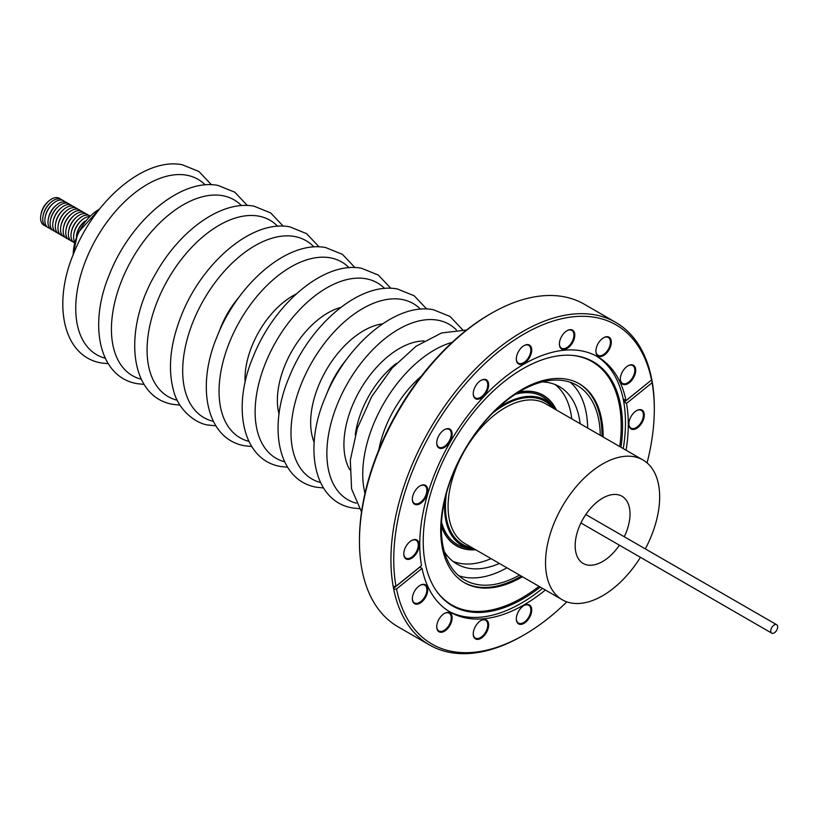 <?xml version="1.0" encoding="UTF-8"?>
<svg xmlns="http://www.w3.org/2000/svg" width="818" height="818" viewBox="0 0 818 818"><rect width="100%" height="100%" fill="white"/><g stroke="black" fill="none" stroke-linecap="round" stroke-linejoin="round"><path stroke-width="1.23" d="M518.745 392.119A86.912 50.174 -60 0 1 550.78 401.403A86.912 50.174 -60 0 1 556.363 409.971M518.847 392.057A86.923 50.184 -60 0 1 550.759 401.372A86.923 50.184 -60 0 1 550.77 401.382L550.759 401.372M475.657 549.757A86.912 50.174 -60 0 1 465.442 549.205A86.912 50.174 -60 0 1 441.393 526.107M441.403 525.718A86.728 50.072 120 0 0 475.37 549.584M497.272 408.611A83.804 48.385 -60 0 1 536.24 396.832A83.804 48.385 -60 0 1 552.917 406.147A83.804 48.385 -60 0 1 555.483 409.46M474.777 549.246A83.804 48.385 -60 0 1 471.424 548.827A83.804 48.385 -60 0 1 470.626 548.684A83.804 48.385 -60 0 1 444.931 499.266M552.917 406.147L549.808 402.65A85.317 49.254 120 0 0 532.845 393.161A85.317 49.254 120 0 0 515.381 394.245M640.443 557.324A80.706 46.595 -60 0 1 571.383 603.04A80.706 46.595 -60 0 1 562.252 599.747A80.706 46.595 -60 0 1 558.295 513.888A80.706 46.595 -60 0 1 633.807 456.669A80.706 46.595 -60 0 1 642.948 459.961A80.706 46.595 -60 0 1 645.31 548.888M619.41 545.187A38.804 22.403 -60 0 1 587.59 565.034A38.804 22.403 -60 0 1 583.203 563.459A38.804 22.403 -60 0 1 581.301 522.181A38.804 22.403 -60 0 1 617.6 494.665A38.804 22.403 -60 0 1 621.997 496.25A38.804 22.403 -60 0 1 624.277 536.741M491.035 558.633A102.434 59.141 -60 0 1 460.227 563.418A102.434 59.141 -60 0 1 452.988 561.363M499.409 563.469A102.434 59.141 -60 0 1 468.602 568.254A102.434 59.141 -60 0 1 457.006 564.072A102.434 59.141 -60 0 1 444.338 551.669M542.365 381.894A102.434 59.141 -60 0 1 547.835 382.476A102.434 59.141 -60 0 1 559.44 386.658A102.434 59.141 -60 0 1 580.115 423.683M506.966 567.825A112.363 64.878 -60 0 1 464.767 577.263A112.363 64.878 -60 0 1 458.694 575.698M519.563 575.095A112.363 64.878 -60 0 1 477.364 584.533A112.363 64.878 -60 0 1 464.634 579.952A112.363 64.878 -60 0 1 459.143 460.411A112.363 64.878 -60 0 1 564.277 380.738A112.363 64.878 -60 0 1 576.997 385.329A112.363 64.878 -60 0 1 600.259 435.319M521.322 576.117A114.847 66.309 -60 0 1 476.403 586.782A114.847 66.309 -60 0 1 463.949 582.416M522.426 576.751A114.847 66.309 -60 0 1 477.497 587.416A114.847 66.309 -60 0 1 464.491 582.733A114.847 66.309 -60 0 1 458.878 460.554A114.847 66.309 -60 0 1 566.332 379.123A114.847 66.309 -60 0 1 579.338 383.816A114.847 66.309 -60 0 1 603.122 436.965M771.333 628.428A4.877 2.812 -60 0 1 776.65 624.717A4.877 2.812 -60 0 1 777.1 629.441A4.877 2.812 -60 0 1 771.783 633.152A4.877 2.812 -60 0 1 771.333 628.428M44.949 225.645A15.522 8.957 -60 0 1 40.9 214.919A15.522 8.957 -60 0 1 49.008 200.88A15.522 8.957 -60 0 1 57.996 197.741A15.522 8.957 -60 0 1 60.317 199.019M47.076 226.872A15.522 8.957 -60 0 1 43.027 216.146A15.522 8.957 -60 0 1 51.135 202.107A15.522 8.957 -60 0 1 60.123 198.968A15.522 8.957 -60 0 1 62.444 200.246M49.796 228.242A15.522 8.957 -60 0 1 49.397 228.161A15.522 8.957 -60 0 1 45.154 217.373A15.522 8.957 -60 0 1 53.262 203.334A15.522 8.957 -60 0 1 62.25 200.195A15.522 8.957 -60 0 1 64.99 201.913M52.332 229.909A15.522 8.957 -60 0 1 48.293 219.183A15.522 8.957 -60 0 1 56.401 205.144A15.522 8.957 -60 0 1 65.389 202.005A15.522 8.957 -60 0 1 67.71 203.283M54.745 231.218A15.522 8.957 -60 0 1 54.663 231.197A15.522 8.957 -60 0 1 50.419 220.41A15.522 8.957 -60 0 1 58.518 206.371A15.522 8.957 -60 0 1 67.516 203.232A15.522 8.957 -60 0 1 70.041 204.715M57.352 232.721A15.522 8.957 -60 0 1 57.27 232.701A15.522 8.957 -60 0 1 53.027 221.923A15.522 8.957 -60 0 1 61.135 207.874A15.522 8.957 -60 0 1 70.123 204.735A15.522 8.957 -60 0 1 72.649 206.228M59.959 234.224A15.522 8.957 -60 0 1 59.878 234.204A15.522 8.957 -60 0 1 55.634 223.426A15.522 8.957 -60 0 1 63.743 209.388A15.522 8.957 -60 0 1 72.73 206.248A15.522 8.957 -60 0 1 75.256 207.731M62.567 235.737A15.522 8.957 -60 0 1 62.485 235.717A15.522 8.957 -60 0 1 58.242 224.93A15.522 8.957 -60 0 1 66.35 210.891A15.522 8.957 -60 0 1 75.338 207.752A15.522 8.957 -60 0 1 77.863 209.234M65.174 237.24A15.522 8.957 -60 0 1 65.092 237.22A15.522 8.957 -60 0 1 60.849 226.433A15.522 8.957 -60 0 1 68.957 212.394A15.522 8.957 -60 0 1 77.945 209.255A15.522 8.957 -60 0 1 80.471 210.737M67.782 238.744A15.522 8.957 -60 0 1 67.7 238.723A15.522 8.957 -60 0 1 63.456 227.946A15.522 8.957 -60 0 1 71.565 213.907A15.522 8.957 -60 0 1 80.553 210.758A15.522 8.957 -60 0 1 83.078 212.251M70.389 240.247A15.522 8.957 -60 0 1 70.307 240.226A15.522 8.957 -60 0 1 66.064 229.449A15.522 8.957 -60 0 1 74.172 215.41A15.522 8.957 -60 0 1 83.16 212.271A15.522 8.957 -60 0 1 85.685 213.754M72.996 241.76A15.522 8.957 -60 0 1 72.914 241.739A15.522 8.957 -60 0 1 68.671 230.952A15.522 8.957 -60 0 1 76.78 216.913A15.522 8.957 -60 0 1 85.767 213.774A15.522 8.957 -60 0 1 88.303 215.257M74.233 242.731A15.522 8.957 -60 0 1 71.278 232.465A15.522 8.957 -60 0 1 79.387 218.416A15.522 8.957 -60 0 1 88.385 215.277A15.522 8.957 -60 0 1 89.755 215.85M420.043 485.892L420.043 485.892A10.9 6.288 -60 0 1 427.742 490.34A10.9 6.288 -60 0 1 420.043 503.683A10.9 6.288 -60 0 1 412.333 499.236A10.9 6.288 -60 0 1 420.043 485.892L420.043 485.892M412.344 498.98A10.276 5.93 120 0 0 414.46 503.428A10.276 5.93 120 0 0 419.603 502.927A10.276 5.93 120 0 0 426.311 493.868A10.276 5.93 120 0 0 424.736 485.636A10.276 5.93 120 0 0 419.818 486.025M444.44 429.644L444.44 429.644A10.9 6.288 -60 0 1 452.139 434.092A10.9 6.288 -60 0 1 444.44 447.436A10.9 6.288 -60 0 1 436.73 442.988A10.9 6.288 -60 0 1 444.44 429.644L444.44 429.644M436.74 442.722A10.276 5.93 120 0 0 438.857 447.18A10.276 5.93 120 0 0 444 446.669A10.276 5.93 120 0 0 450.708 437.62A10.276 5.93 120 0 0 449.133 429.389A10.276 5.93 120 0 0 444.215 429.777M480.953 380.39L480.953 380.39A10.9 6.288 -60 0 1 488.653 384.838A10.9 6.288 -60 0 1 480.953 398.182A10.9 6.288 -60 0 1 473.244 393.734A10.9 6.288 -60 0 1 480.953 380.39L480.953 380.39M473.254 393.468A10.276 5.93 120 0 0 475.381 397.926A10.276 5.93 120 0 0 480.514 397.415A10.276 5.93 120 0 0 487.221 388.366A10.276 5.93 120 0 0 485.647 380.135A10.276 5.93 120 0 0 480.728 380.523M524.021 345.625L524.021 345.625A10.9 6.288 -60 0 1 531.731 350.073A10.9 6.288 -60 0 1 524.021 363.417A10.9 6.288 -60 0 1 516.322 358.969A10.9 6.288 -60 0 1 524.021 345.625L524.021 345.625M516.322 358.713A10.276 5.93 120 0 0 518.448 363.172A10.276 5.93 120 0 0 523.581 362.66A10.276 5.93 120 0 0 530.299 353.601A10.276 5.93 120 0 0 528.725 345.37A10.276 5.93 120 0 0 523.796 345.758M567.099 330.656L567.099 330.656A10.9 6.288 -60 0 1 574.798 335.104A10.9 6.288 -60 0 1 567.099 348.448A10.9 6.288 -60 0 1 559.389 344A10.9 6.288 -60 0 1 567.099 330.656L567.099 330.656M559.4 343.734A10.276 5.93 120 0 0 561.516 348.192A10.276 5.93 120 0 0 566.659 347.681A10.276 5.93 120 0 0 573.367 338.632A10.276 5.93 120 0 0 571.792 330.4A10.276 5.93 120 0 0 566.874 330.789M603.612 337.742L603.612 337.742A10.9 6.288 -60 0 1 611.312 342.19A10.9 6.288 -60 0 1 603.612 355.533A10.9 6.288 -60 0 1 595.903 351.086A10.9 6.288 -60 0 1 603.612 337.742L603.612 337.742M595.913 350.83A10.276 5.93 120 0 0 598.03 355.288A10.276 5.93 120 0 0 603.173 354.777A10.276 5.93 120 0 0 609.88 345.728A10.276 5.93 120 0 0 608.306 337.486A10.276 5.93 120 0 0 603.387 337.875M628.009 365.82L628.009 365.82A10.9 6.288 -60 0 1 635.709 370.268A10.9 6.288 -60 0 1 628.009 383.611A10.9 6.288 -60 0 1 620.3 379.163A10.9 6.288 -60 0 1 628.009 365.82L628.009 365.82M620.31 378.908A10.276 5.93 120 0 0 622.437 383.366A10.276 5.93 120 0 0 627.57 382.855A10.276 5.93 120 0 0 634.277 373.795A10.276 5.93 120 0 0 632.703 365.564A10.276 5.93 120 0 0 627.784 365.953M636.578 410.616L636.578 410.616A10.9 6.288 -60 0 1 644.277 415.063A10.9 6.288 -60 0 1 636.578 428.407A10.9 6.288 -60 0 1 628.868 423.959A10.9 6.288 -60 0 1 636.578 410.616L636.578 410.616M628.878 423.693A10.276 5.93 120 0 0 630.995 428.151A10.276 5.93 120 0 0 636.138 427.64A10.276 5.93 120 0 0 642.846 418.591A10.276 5.93 120 0 0 641.271 410.36A10.276 5.93 120 0 0 636.353 410.748M524.021 605.555L524.021 605.555A10.9 6.288 -60 0 1 531.731 610.003A10.9 6.288 -60 0 1 524.021 623.347A10.9 6.288 -60 0 1 516.322 618.899A10.9 6.288 -60 0 1 524.021 605.555L524.021 605.555M516.322 618.643A10.276 5.93 120 0 0 518.448 623.101A10.276 5.93 120 0 0 523.581 622.59A10.276 5.93 120 0 0 530.299 613.531A10.276 5.93 120 0 0 528.725 605.3A10.276 5.93 120 0 0 523.796 605.688M480.953 620.535L480.953 620.535A10.9 6.288 -60 0 1 488.653 624.983A10.9 6.288 -60 0 1 480.953 638.326A10.9 6.288 -60 0 1 473.244 633.878A10.9 6.288 -60 0 1 480.953 620.535L480.953 620.535M473.254 633.613A10.276 5.93 120 0 0 475.381 638.071A10.276 5.93 120 0 0 480.514 637.559A10.276 5.93 120 0 0 487.221 628.51A10.276 5.93 120 0 0 485.647 620.279A10.276 5.93 120 0 0 480.728 620.668M444.44 613.439L444.44 613.439A10.9 6.288 -60 0 1 452.139 617.887A10.9 6.288 -60 0 1 444.44 631.23A10.9 6.288 -60 0 1 436.73 626.782A10.9 6.288 -60 0 1 444.44 613.439L444.44 613.439M436.74 626.527A10.276 5.93 120 0 0 438.857 630.975A10.276 5.93 120 0 0 444 630.473A10.276 5.93 120 0 0 450.708 621.414A10.276 5.93 120 0 0 449.133 613.183A10.276 5.93 120 0 0 444.215 613.572M420.043 585.361L420.043 585.361A10.9 6.288 -60 0 1 427.742 589.809A10.9 6.288 -60 0 1 420.043 603.152A10.9 6.288 -60 0 1 412.333 598.704A10.9 6.288 -60 0 1 420.043 585.361L420.043 585.361M412.344 598.449A10.276 5.93 120 0 0 414.46 602.907A10.276 5.93 120 0 0 419.603 602.396A10.276 5.93 120 0 0 426.311 593.336A10.276 5.93 120 0 0 424.736 585.105A10.276 5.93 120 0 0 419.818 585.494M411.474 540.575L411.474 540.575A10.9 6.288 -60 0 1 419.174 545.023A10.9 6.288 -60 0 1 411.474 558.367A10.9 6.288 -60 0 1 403.765 553.919A10.9 6.288 -60 0 1 411.474 540.575L411.474 540.575M403.775 553.653A10.276 5.93 120 0 0 405.892 558.111A10.276 5.93 120 0 0 411.035 557.6A10.276 5.93 120 0 0 417.742 548.551A10.276 5.93 120 0 0 416.168 540.32A10.276 5.93 120 0 0 411.249 540.708M626.067 450.217A147.434 85.123 -60 0 0 626.537 403.366L624.338 402.098A147.434 85.123 -60 0 0 623.807 399.317L626.005 400.585L651.537 379.981L651.506 378.11L652.069 382.752A184.254 106.381 -60 0 1 654.308 409.266A184.254 106.381 -60 0 1 647.069 462.886M545.371 590.003A147.434 85.123 -60 0 1 524.021 604.87A147.434 85.123 -60 0 1 450.309 612.171A147.434 85.123 -60 0 1 422.047 568.387L396.515 588.991L393.806 589.287L393.274 586.516L395.984 586.22A184.254 106.381 -60 0 1 524.021 334.051A184.254 106.381 -60 0 1 651.537 379.981M596.322 356.014A147.434 85.123 -60 0 1 623.255 448.591M542.549 588.367A147.434 85.123 -60 0 1 521.209 603.244A147.434 85.123 -60 0 1 448.908 611.332M395.984 586.22L421.515 565.616A147.434 85.123 -60 0 1 524.021 364.102A147.434 85.123 -60 0 1 597.743 356.801A147.434 85.123 -60 0 1 626.005 400.585M540.289 587.068A140.921 81.36 -60 0 1 522.886 598.888A140.921 81.36 -60 0 1 436.659 591.291A140.921 81.36 -60 0 1 436.546 476.219A140.921 81.36 -60 0 1 522.886 368.765A140.921 81.36 -60 0 1 572.835 355.431A140.921 81.36 -60 0 1 620.995 447.282M572.263 355.38A140.42 81.074 -60 0 1 619.727 446.556M539.021 586.332A140.42 81.074 -60 0 1 521.915 597.927A140.42 81.074 -60 0 1 436.331 590.821M566.843 601.854A184.254 106.381 -60 0 1 524.021 634.932L522.62 635.739A186.238 107.526 -60 0 1 429.501 644.962L398.029 626.793A186.238 107.526 -60 0 1 359.45 541.536L359.45 539.911A184.254 106.381 -60 0 1 489.737 314.255L491.137 313.447A186.238 107.526 -60 0 1 491.148 313.437A186.238 107.526 -60 0 1 584.267 304.214L615.739 322.394A186.238 107.526 -60 0 1 654.308 407.65A186.238 107.526 -60 0 1 654.308 408.458M359.45 541.536A186.238 107.526 -60 0 1 491.148 313.447L489.737 314.255M429.501 644.962A186.238 107.526 -60 0 1 400.953 495.728A186.238 107.526 -60 0 1 522.62 331.617A186.238 107.526 -60 0 1 615.739 322.394M522.62 635.739L524.021 634.932A184.254 106.381 -60 0 1 396.515 588.991M626.537 403.366L652.069 382.752M393.622 588.295L419.849 567.119L422.047 568.387M624.338 402.098L651.179 380.268M651.21 380.411L652.038 380.881M40.9 214.919L41.186 213.386A12.699 7.331 -60 0 1 47.822 201.893L49.008 200.88M76.381 236.157A15.522 8.957 -60 0 1 76.503 235.472A15.522 8.957 -60 0 1 84.602 221.433A15.522 8.957 -60 0 1 85.133 220.993M76.503 235.472L76.677 234.49A13.712 7.914 -60 0 1 83.845 222.087L84.602 221.433M74.52 241.678A15.522 8.957 -60 0 1 73.886 233.968A15.522 8.957 -60 0 1 81.994 219.93A15.522 8.957 -60 0 1 88.988 216.617M73.886 233.968L74.07 232.977A13.712 7.914 -60 0 1 81.238 220.574L81.994 219.93M71.278 232.465L71.463 231.474A13.712 7.914 -60 0 1 78.63 219.071L79.387 218.416M68.671 230.952L68.855 229.97A13.712 7.914 -60 0 1 76.013 217.568L76.78 216.913M66.064 229.449L66.248 228.457A13.712 7.914 -60 0 1 73.405 216.064L74.172 215.41M63.456 227.946L63.64 226.954A13.712 7.914 -60 0 1 70.798 214.551L71.565 213.907M60.849 226.433L61.033 225.451A13.712 7.914 -60 0 1 68.191 213.048L68.957 212.394M58.242 224.93L58.426 223.948A13.712 7.914 -60 0 1 65.583 211.545L66.35 210.891M55.634 223.426L55.818 222.435A13.712 7.914 -60 0 1 62.976 210.032L63.743 209.388M53.027 221.923L53.211 220.932A13.712 7.914 -60 0 1 60.368 208.529L61.135 207.874M50.419 220.41L50.563 219.613A14.039 8.108 -60 0 1 57.904 206.903L58.518 206.371M48.293 219.183L48.507 217.997A13.344 7.699 -60 0 1 55.481 205.931L56.401 205.144M45.154 217.373L45.307 216.566A14.039 8.108 -60 0 1 52.638 203.866L53.262 203.334M43.027 216.146L43.18 215.338A14.039 8.108 -60 0 1 50.511 202.639L51.135 202.107M578.786 383.499A114.847 66.309 -60 0 1 602.028 436.331M570.35 382.303A112.363 64.878 -60 0 1 587.661 428.039M555.074 384.532A102.434 59.141 -60 0 1 571.741 418.847M441.556 522.129A85.317 49.254 120 0 0 466.045 547.743L470.626 548.684M556.066 409.798A86.728 50.072 120 0 0 518.418 392.323M465.401 549.195L465.442 549.205A86.923 50.184 -60 0 1 465.401 549.195A86.923 50.184 -60 0 1 441.393 526.219M219.183 331.587A63.804 36.841 -60 0 1 239.183 296.944M562.252 599.747L464.798 543.479A80.706 46.595 -60 0 1 460.851 457.63A80.706 46.595 -60 0 1 536.363 400.401A80.706 46.595 -60 0 1 545.504 403.703L642.948 459.961M472.201 547.753A82.567 47.669 -60 0 1 471.894 547.702A82.567 47.669 -60 0 1 446.536 492.988M492.64 413.131A82.567 47.669 -60 0 1 535.759 397.957A82.567 47.669 -60 0 1 552.896 407.977M105.185 358.212A101.289 58.477 -60 0 1 88.426 254.071A101.289 58.477 -60 0 1 186.535 175.175A101.289 58.477 -60 0 1 205.246 184.909M141.197 379.215A101.534 58.62 -60 0 1 124.05 274.95A101.534 58.62 -60 0 1 222.496 195.655A101.534 58.62 -60 0 1 241.443 205.594M177.23 400.247A101.831 58.794 -60 0 1 159.633 295.85A101.831 58.794 -60 0 1 258.457 216.085A101.831 58.794 -60 0 1 277.67 226.279M213.293 421.331A102.168 58.988 -60 0 1 195.154 316.781A102.168 58.988 -60 0 1 294.429 236.474A102.168 58.988 -60 0 1 313.959 246.964M248.825 441.352A101.534 58.62 -60 0 1 231.678 337.088A101.534 58.62 -60 0 1 330.124 257.793A101.534 58.62 -60 0 1 349.061 267.731M245.134 382.538A67.71 39.09 -60 0 1 296.29 293.938M284.562 461.771A101.289 58.477 -60 0 1 267.803 357.64A101.289 58.477 -60 0 1 365.912 278.744A101.289 58.477 -60 0 1 384.624 288.468M279.061 414.327A71.37 41.207 -60 0 1 340.789 307.425M320.441 482.487A101.289 58.477 -60 0 1 303.672 378.345A101.289 58.477 -60 0 1 401.791 299.449A101.289 58.477 -60 0 1 420.503 309.184M326.965 393.366A67.516 38.978 -60 0 1 346.576 359.399M314.194 442.364A74.867 43.221 -60 0 1 326.157 370.247A74.867 43.221 -60 0 1 382.63 323.836M356.321 503.203A101.289 58.477 -60 0 1 339.552 399.061A101.289 58.477 -60 0 1 437.661 320.165A101.289 58.477 -60 0 1 456.372 329.899M355.288 434.736A71.002 40.992 -60 0 1 396.577 363.243M349.797 469.757A78.354 45.235 -60 0 1 360.155 389.879A78.354 45.235 -60 0 1 424.153 340.973M378.877 449.685A81.851 47.26 -60 0 1 421.311 376.188M99.438 209.173A36.166 20.879 120 0 0 78.283 233.375A36.166 20.879 120 0 0 73.303 254.449M364.992 493.326A101.289 58.477 -60 0 1 452.16 342.343M776.65 624.717L585.79 514.522M211.473 184.756L198.938 171.504L182.25 164.735C144.622 157.209 94.683 200.338 73.896 252.956C52.26 303.314 62.72 356.668 101.514 362.988L108.17 363.683M247.343 205.471L234.817 192.22L218.13 185.451C180.216 177.843 129.827 221.729 109.305 274.817C88.252 324.838 98.917 377.425 137.393 383.693L144.05 384.388M283.222 226.177L270.686 212.925L253.999 206.167C221.647 200.001 180.083 230.247 155.952 273.192C122.904 328.355 128.262 397.251 173.263 404.409L179.919 405.104M319.102 246.893L306.566 233.641L289.879 226.872C251.964 219.265 201.565 263.171 181.054 316.259C170.216 343.969 167.7 368.724 173.518 390.544C178.938 412.19 198.334 424.603 209.142 425.125L215.799 425.82M354.971 267.609L342.445 254.357L325.748 247.588C287.844 239.981 237.455 283.866 216.934 336.955C195.88 386.975 206.545 439.563 245.022 445.83L251.668 446.526M390.851 288.314L378.315 275.063L361.628 268.304C324 260.778 274.061 303.897 253.273 356.515C231.637 406.873 242.097 460.227 280.891 466.546L287.547 467.242M426.72 309.03L414.194 295.779L397.507 289.01C359.879 281.484 309.94 324.613 289.153 377.231C267.517 427.589 277.977 480.943 316.771 487.262L323.427 487.957M462.599 329.746L450.074 316.494L433.376 309.725C395.748 302.2 345.82 345.329 325.022 397.947C303.396 448.305 313.846 501.649 352.64 507.968L359.296 508.663M72.914 255.421L77.761 232.966L100.093 208.355M654.308 409.266L654.308 407.65M361.536 511.935L351.597 488.929L350.319 460.125L357.323 428.295L371.73 396.556L392.006 368.212L416.076 346.229L441.659 332.936L466.557 330.043M771.783 633.152L580.913 522.958"/></g></svg>
